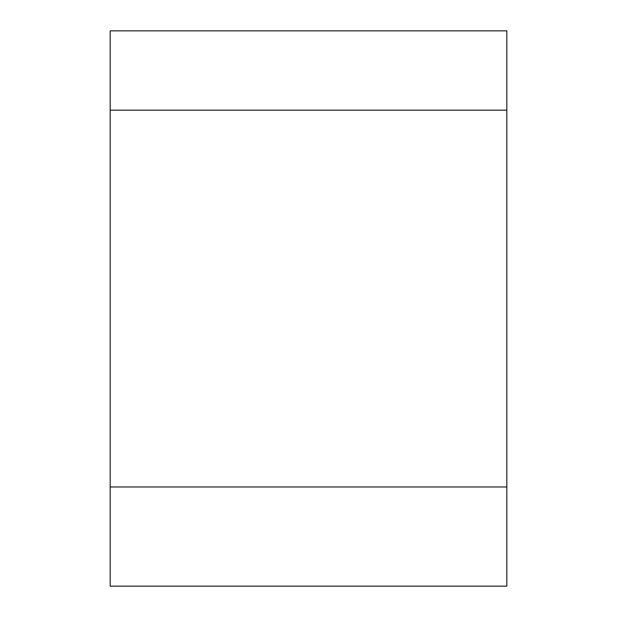 <?xml version="1.0" encoding="UTF-8"?>
<svg xmlns="http://www.w3.org/2000/svg" width="617" height="617" viewBox="0 0 617 617"><rect width="100%" height="100%" fill="white"/><g stroke="black" fill="none" stroke-linecap="round" stroke-linejoin="round"><path stroke-width="0.93" d="M506.819 486.99L110.181 486.99L110.181 586.15L506.819 586.15L506.819 30.85L110.181 30.85L110.181 110.181L506.819 110.181M110.181 486.99L110.181 110.181"/></g></svg>

